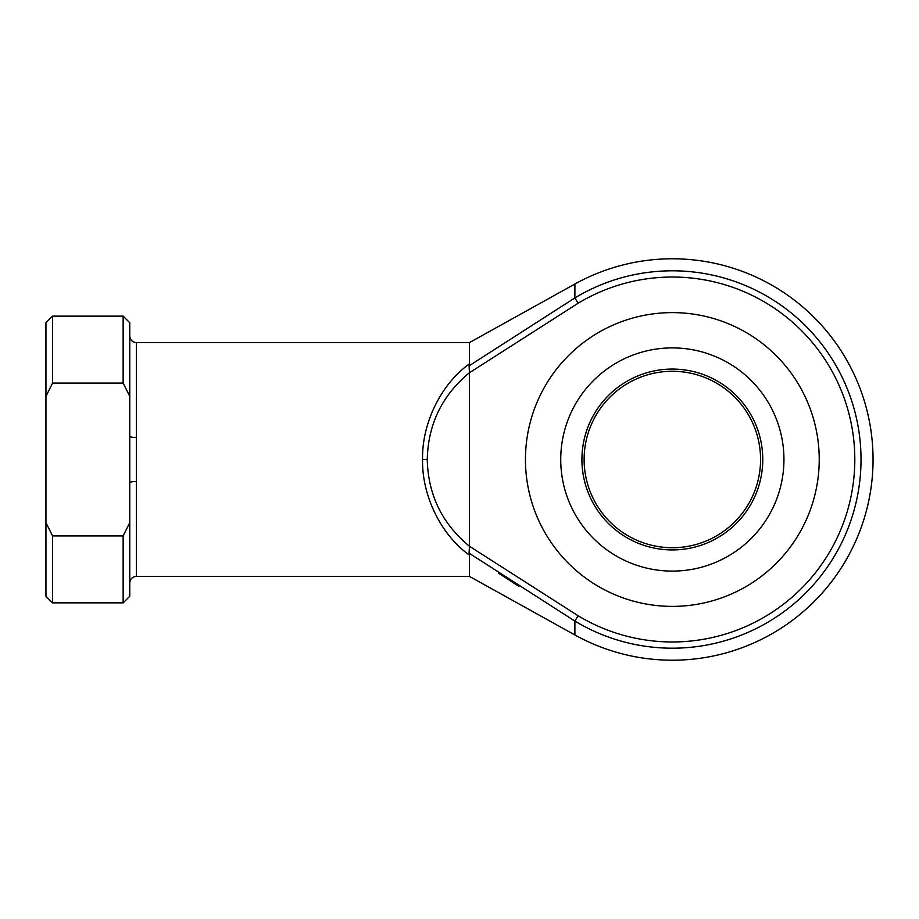<?xml version="1.0" encoding="UTF-8"?>
<svg xmlns="http://www.w3.org/2000/svg" width="919" height="919" viewBox="0 0 919 919"><rect width="100%" height="100%" fill="white"/><g stroke="black" fill="none" stroke-linecap="round" stroke-linejoin="round"><path stroke-width="1.38" d="M422.568 459.5C421.798 423.337 441.074 384.004 469.425 363.878L469.081 365.831L574.892 297.917L574.892 284.028A200.71 200.71 0 0 1 873.05 459.5A200.71 200.71 0 0 1 574.892 634.972L574.892 621.083L469.081 553.169L469.425 555.122C441.074 534.996 421.798 495.663 422.568 459.5L427.255 459.5C428.093 494.836 442.154 523.75 469.425 546.242L578.108 615.753A182.467 182.467 0 0 0 854.808 459.5A182.467 182.467 0 0 0 578.108 303.247L469.425 372.758C442.154 395.25 428.093 424.164 427.255 459.5M469.414 372.471L469.081 365.831M762.77 459.5A90.43 90.43 0 0 1 672.34 549.93A90.43 90.43 0 0 1 581.911 459.5A90.43 90.43 0 0 1 672.34 369.07A90.43 90.43 0 0 1 762.77 459.5M584.116 459.5A88.224 88.224 0 0 0 672.34 547.724A88.224 88.224 0 0 0 760.564 459.5A88.224 88.224 0 0 0 672.34 371.276A88.224 88.224 0 0 0 584.116 459.5M525.45 459.5A146.891 146.891 0 0 1 672.34 312.609A146.891 146.891 0 0 1 819.231 459.5A146.891 146.891 0 0 1 672.34 606.391A146.891 146.891 0 0 1 525.45 459.5C525.898 473.733 525.898 473.733 525.45 459.5C525.898 445.267 525.898 445.267 525.45 459.5L525.461 457.34M525.507 463.785L525.748 468.92M525.783 469.471L525.863 470.528M129.763 522.624L129.763 596.247L123.146 602.864L123.146 535.903L129.763 522.624L129.763 436.261A6.617 1.241 180 0 0 136.38 437.513L136.38 576.397C132.359 576.787 130.153 578.993 129.763 583.014M469.425 363.878L469.425 342.603L136.38 342.603L136.38 437.513M525.863 448.472L525.507 455.342M469.425 372.758L469.425 546.242M129.763 436.261L129.763 396.376L123.146 383.097L52.567 383.097L45.95 396.376L45.95 522.624L52.567 535.903L52.567 602.864L123.146 602.864M123.146 383.097L123.146 316.136L129.763 322.753L129.763 396.376M136.38 576.397L469.425 576.397L469.425 555.122M498.466 573.123L518.913 586.368M571.997 619.314L574.892 621.083L578.108 615.753M123.146 316.136L52.567 316.136L52.567 383.097M123.146 535.903L52.567 535.903M52.567 602.864L45.95 596.247L45.95 522.624M45.95 396.376L45.95 322.753L52.567 316.136M129.763 482.739A6.617 1.241 180 0 1 136.38 481.487M469.414 546.529L469.081 553.169M578.108 303.247L574.892 297.917A188.682 188.682 0 0 1 861.023 459.5A188.682 188.682 0 0 1 574.892 621.083M783.941 459.5A111.601 111.601 0 0 0 672.34 347.899A111.601 111.601 0 0 0 560.739 459.5A111.601 111.601 0 0 0 672.34 571.101A111.601 111.601 0 0 0 783.941 459.5M469.425 576.397L574.892 634.972M469.425 342.603L574.892 284.028M136.38 342.603C132.359 342.213 130.153 340.007 129.763 335.986"/></g></svg>
